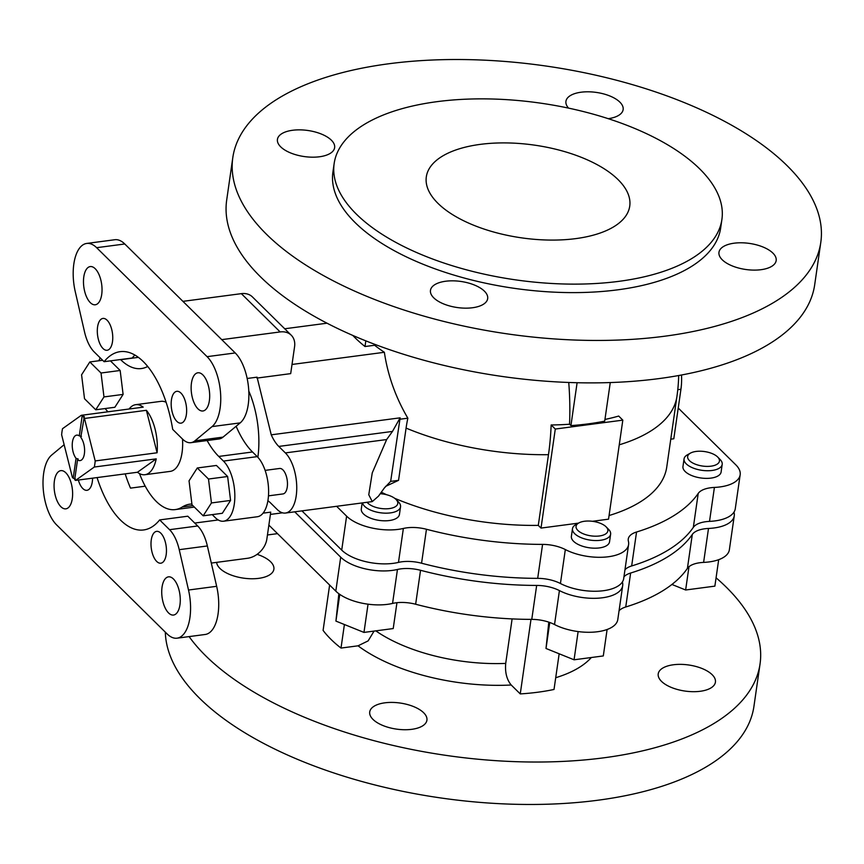 <?xml version="1.0" encoding="UTF-8"?>
<svg xmlns="http://www.w3.org/2000/svg" width="864" height="864" viewBox="0 0 864 864"><rect width="100%" height="100%" fill="white"/><g stroke="black" fill="none" stroke-linecap="round" stroke-linejoin="round"><path stroke-width="1.3" d="M696.071 451.44A16.06 7.312 8.2 0 0 690.422 453.136A16.06 7.312 8.2 0 0 691.654 462.359A16.06 7.312 8.2 0 0 711.007 466.171A16.06 7.312 8.2 0 0 717.725 457.067A16.06 7.312 8.2 0 0 696.071 451.44M717.725 457.067L720.155 459.551A19.267 8.78 -171.8 0 1 722.196 464.378A19.267 8.78 -171.8 0 1 712.087 470.47A19.267 8.78 -171.8 0 1 692.744 467.878A19.267 8.78 -171.8 0 1 684.061 458.881A19.267 8.78 -171.8 0 1 687.388 454.831L690.422 453.136M584.507 521.251A16.06 7.312 8.2 0 0 578.848 522.936A16.06 7.312 8.2 0 0 580.079 532.17A16.06 7.312 8.2 0 0 599.432 535.972A16.06 7.312 8.2 0 0 606.15 526.878A16.06 7.312 8.2 0 0 584.507 521.251M606.15 526.878L608.58 529.362A19.267 8.78 -171.8 0 1 610.632 534.19A19.267 8.78 -171.8 0 1 600.512 540.281A19.267 8.78 -171.8 0 1 581.17 537.689A19.267 8.78 -171.8 0 1 572.486 528.692A19.267 8.78 -171.8 0 1 575.813 524.632L578.848 522.936M367.081 502.276A16.06 7.312 8.2 0 0 389.34 508.594A16.06 7.312 8.2 0 0 396.068 499.5A16.06 7.312 8.2 0 0 380.236 493.711M396.068 499.5L398.498 501.973A19.267 8.78 -171.8 0 1 400.54 506.812A19.267 8.78 -171.8 0 1 390.431 512.892A19.267 8.78 -171.8 0 1 362.48 502.88M575.791 238.615A102.762 46.807 8.2 0 0 629.737 206.15A102.762 46.807 8.2 0 0 583.394 158.166A102.762 46.807 8.2 0 0 480.265 144.374A102.762 46.807 8.2 0 0 426.319 176.839A102.762 46.807 8.2 0 0 472.651 224.813A102.762 46.807 8.2 0 0 575.791 238.615M268.477 495.85L282.96 493.938A12.841 6.005 -97.5 0 0 287.474 483.851A12.841 6.005 -97.5 0 0 282.917 469.886A12.841 6.005 -97.5 0 0 279.601 468.472L265.118 470.383M82.156 416.038L79.294 435.899A12.841 6.005 -97.5 0 0 76.734 435.132A12.841 6.005 -97.5 0 0 72.241 444.442A12.841 6.005 -97.5 0 0 76.054 458.352L78.192 459L77.544 459.832A12.841 6.005 -97.5 0 0 80.093 460.598A12.841 6.005 -97.5 0 0 84.596 451.289A12.841 6.005 -97.5 0 0 80.784 437.368L84.305 416.556L82.156 416.038A35.327 16.524 -97.5 0 0 81.281 415.314L143.186 407.149A35.327 16.524 -97.5 0 0 135.702 404.676A35.327 16.524 -97.5 0 0 129.114 408.996M139.493 473.591A73.861 34.549 -97.5 0 0 156.265 501.433A73.861 34.549 -97.5 0 0 175.306 509.587A73.861 34.549 -97.5 0 0 182.304 506.984A80.276 37.552 82.5 0 1 189.907 504.166A80.276 37.552 82.5 0 1 191.905 504.014M670.777 439.171L673.801 438.772L680.94 389.264A40.144 18.781 -97.5 0 0 681.502 375.008M400.54 506.812L399.438 514.447A19.267 8.78 -171.8 0 1 389.329 520.538A19.267 8.78 -171.8 0 1 369.986 517.946A19.267 8.78 -171.8 0 1 361.303 508.95L362.167 502.924M610.632 534.19L609.53 541.825A19.267 8.78 -171.8 0 1 599.411 547.916A19.267 8.78 -171.8 0 1 580.079 545.324A19.267 8.78 -171.8 0 1 571.385 536.328L572.486 528.692M722.196 464.378L721.105 472.025A19.267 8.78 -171.8 0 1 710.986 478.105A19.267 8.78 -171.8 0 1 691.643 475.524A19.267 8.78 -171.8 0 1 682.96 466.528L684.061 458.881M608.245 118.681A28.901 13.165 8.2 0 0 623.138 109.588A28.901 13.165 8.2 0 0 610.114 96.088A28.901 13.165 8.2 0 0 581.105 92.21A28.901 13.165 8.2 0 0 565.931 101.347A28.901 13.165 8.2 0 0 568.555 108.119M761.011 269.698A28.901 13.165 8.2 0 0 776.174 260.561A28.901 13.165 8.2 0 0 763.15 247.072A28.901 13.165 8.2 0 0 734.141 243.194A28.901 13.165 8.2 0 0 718.967 252.32A28.901 13.165 8.2 0 0 732.002 265.82A28.901 13.165 8.2 0 0 761.011 269.698M472.511 307.746A28.901 13.165 8.2 0 0 487.674 298.62A28.901 13.165 8.2 0 0 474.649 285.12A28.901 13.165 8.2 0 0 445.64 281.243A28.901 13.165 8.2 0 0 430.466 290.38A28.901 13.165 8.2 0 0 443.502 303.869A28.901 13.165 8.2 0 0 472.511 307.746M319.464 156.773A28.901 13.165 8.2 0 0 334.638 147.636A28.901 13.165 8.2 0 0 321.613 134.147A28.901 13.165 8.2 0 0 292.604 130.27A28.901 13.165 8.2 0 0 277.43 139.396A28.901 13.165 8.2 0 0 290.466 152.885A28.901 13.165 8.2 0 0 319.464 156.773M673.391 664.772A28.901 13.165 -171.8 0 1 702.4 668.65A28.901 13.165 -171.8 0 1 715.424 682.15A28.901 13.165 -171.8 0 1 700.261 691.276A28.901 13.165 -171.8 0 1 671.252 687.398A28.901 13.165 -171.8 0 1 658.217 673.898A28.901 13.165 -171.8 0 1 673.391 664.772M384.89 702.821A28.901 13.165 -171.8 0 1 413.899 706.709A28.901 13.165 -171.8 0 1 426.924 720.198A28.901 13.165 -171.8 0 1 411.761 729.324A28.901 13.165 -171.8 0 1 382.752 725.447A28.901 13.165 -171.8 0 1 369.716 711.958A28.901 13.165 -171.8 0 1 384.89 702.821M257.094 554.342A28.901 13.165 -171.8 0 1 273.888 569.214A28.901 13.165 -171.8 0 1 258.714 578.351A28.901 13.165 -171.8 0 1 216.637 562.356M716.072 577.822A297.032 135.313 -171.8 0 1 760.05 663.93L753.937 706.363A297.032 135.313 -171.8 0 1 598.007 800.215A297.032 135.313 -171.8 0 1 165.326 632.167M760.05 663.93A297.032 135.313 -171.8 0 1 604.12 757.771A297.032 135.313 -171.8 0 1 189.097 636.595M622.404 581.936A25.693 11.707 8.2 0 0 622.48 582.271A38.534 17.55 -171.8 0 1 622.685 585.598A38.534 17.55 -171.8 0 1 599.216 598.115A38.534 17.55 -171.8 0 1 559.418 590.587A25.693 11.707 8.2 0 0 536.663 585.425A216.756 98.744 -171.8 0 1 420.541 570.294A25.693 11.707 8.2 0 0 400.842 568.868A25.693 11.707 8.2 0 0 397.451 569.473A38.534 17.55 -171.8 0 1 340.697 557.183L294.721 511.823M622.685 585.598L617.792 619.553A38.534 17.55 -171.8 0 1 594.324 632.07A38.534 17.55 -171.8 0 1 554.526 624.542A25.693 11.707 8.2 0 0 531.77 619.38A216.756 98.744 -171.8 0 1 415.649 604.238A25.693 11.707 8.2 0 0 395.95 602.813A25.693 11.707 8.2 0 0 392.558 603.428A38.534 17.55 -171.8 0 1 335.804 591.138L268.866 525.107M733.968 512.147A38.534 17.55 -171.8 0 1 734.26 515.797A38.534 17.55 -171.8 0 1 708.502 528.455A25.693 11.707 8.2 0 0 704.819 528.768A25.693 11.707 8.2 0 0 692.302 534.449A216.756 98.744 -171.8 0 1 630.634 573.026A25.693 11.707 8.2 0 0 623.948 576.817M734.26 515.797L729.367 549.752A38.534 17.55 -171.8 0 1 703.609 562.399A25.693 11.707 8.2 0 0 699.916 562.723A25.693 11.707 8.2 0 0 687.409 568.393A216.756 98.744 -171.8 0 1 625.741 606.982A25.693 11.707 8.2 0 0 619.056 610.762M678.229 408.035L735.793 464.821A38.534 17.55 -171.8 0 1 740.167 474.768A38.534 17.55 -171.8 0 1 719.939 486.94A38.534 17.55 -171.8 0 1 714.409 487.426A25.693 11.707 8.2 0 0 698.22 493.42A216.756 98.744 -171.8 0 1 636.552 532.008A25.693 11.707 8.2 0 0 628.258 539.017A25.693 11.707 8.2 0 0 628.398 541.242A38.534 17.55 -171.8 0 1 628.592 544.579A38.534 17.55 -171.8 0 1 608.364 556.751A38.534 17.55 -171.8 0 1 565.326 549.558A25.693 11.707 8.2 0 0 542.581 544.396A216.756 98.744 -171.8 0 1 426.46 529.265A25.693 11.707 8.2 0 0 403.369 528.455A38.534 17.55 -171.8 0 1 398.282 529.373A38.534 17.55 -171.8 0 1 346.604 516.154L336.614 506.293M740.167 474.768L735.275 508.723A38.534 17.55 -171.8 0 1 715.046 520.895A38.534 17.55 -171.8 0 1 709.517 521.381A25.693 11.707 8.2 0 0 693.328 527.375A216.756 98.744 -171.8 0 1 631.66 565.952A25.693 11.707 8.2 0 0 624.974 569.743M628.592 544.579L623.7 578.534A38.534 17.55 -171.8 0 1 603.472 590.706A38.534 17.55 -171.8 0 1 560.434 583.513A25.693 11.707 8.2 0 0 537.689 578.351A216.756 98.744 -171.8 0 1 421.567 563.22A25.693 11.707 8.2 0 0 398.477 562.399A38.534 17.55 -171.8 0 1 393.39 563.328A38.534 17.55 -171.8 0 1 341.712 550.109L301.936 510.872M134.881 355.039A89.91 42.055 -97.5 0 0 132.246 357.998L104.101 361.703L94.208 351.94A32.108 15.023 82.5 0 1 84.542 331.949L75.244 291.6A38.534 18.025 82.5 0 1 86.702 243.443A38.534 18.025 82.5 0 1 96.628 247.687L207.079 356.659A38.534 18.025 82.5 0 1 220.558 393.131A38.534 18.025 82.5 0 1 212.069 426.589L194.908 440.834A32.108 15.023 82.5 0 1 190.868 442.681A32.108 15.023 82.5 0 1 182.596 439.139L172.703 429.376A89.91 42.055 -97.5 0 0 143.294 361.595A89.91 42.055 -97.5 0 0 120.118 351.67A89.91 42.055 -97.5 0 0 104.101 361.703M202.856 374.9A19.267 9.018 82.5 0 1 209.693 395.852A19.267 9.018 82.5 0 1 202.932 410.983A19.267 9.018 82.5 0 1 197.964 408.856A19.267 9.018 82.5 0 1 191.128 387.904A19.267 9.018 82.5 0 1 197.888 372.784A19.267 9.018 82.5 0 1 202.856 374.9M95.202 268.704A19.267 9.018 82.5 0 1 102.038 289.645A19.267 9.018 82.5 0 1 95.278 304.776A19.267 9.018 82.5 0 1 90.31 302.648A19.267 9.018 82.5 0 1 83.473 281.707A19.267 9.018 82.5 0 1 90.234 266.576A19.267 9.018 82.5 0 1 95.202 268.704M107.071 320.198A16.06 7.506 82.5 0 1 112.763 337.662A16.06 7.506 82.5 0 1 107.125 350.266A16.06 7.506 82.5 0 1 102.989 348.494A16.06 7.506 82.5 0 1 97.297 331.031A16.06 7.506 82.5 0 1 102.935 318.427A16.06 7.506 82.5 0 1 107.071 320.198M180.943 393.088A16.06 7.506 82.5 0 1 186.646 410.54A16.06 7.506 82.5 0 1 181.008 423.155A16.06 7.506 82.5 0 1 176.872 421.384A16.06 7.506 82.5 0 1 171.169 403.92A16.06 7.506 82.5 0 1 176.807 391.316A16.06 7.506 82.5 0 1 180.943 393.088M168.556 612.932A19.267 9.018 -97.5 0 0 173.524 615.049A19.267 9.018 -97.5 0 0 180.284 599.929A19.267 9.018 -97.5 0 0 173.448 578.977A19.267 9.018 -97.5 0 0 168.48 576.85A19.267 9.018 -97.5 0 0 161.719 591.98A19.267 9.018 -97.5 0 0 168.556 612.932M60.901 506.725A19.267 9.018 -97.5 0 0 65.869 508.842A19.267 9.018 -97.5 0 0 72.63 493.722A19.267 9.018 -97.5 0 0 65.794 472.77A19.267 9.018 -97.5 0 0 60.826 470.642A19.267 9.018 -97.5 0 0 54.065 485.773A19.267 9.018 -97.5 0 0 60.901 506.725M78.354 480.049A16.06 7.506 -97.5 0 0 82.814 488.538A16.06 7.506 -97.5 0 0 86.951 490.309A16.06 7.506 -97.5 0 0 92.578 478.17M156.686 561.427A16.06 7.506 -97.5 0 0 160.823 563.198A16.06 7.506 -97.5 0 0 166.46 550.595A16.06 7.506 -97.5 0 0 160.769 533.131A16.06 7.506 -97.5 0 0 156.632 531.36A16.06 7.506 -97.5 0 0 150.995 543.974A16.06 7.506 -97.5 0 0 156.686 561.427M619.078 281.318A195.88 89.23 -171.8 0 1 422.474 255.02A195.88 89.23 -171.8 0 1 334.152 163.555A195.88 89.23 -171.8 0 1 436.979 101.671A195.88 89.23 -171.8 0 1 633.582 127.969A195.88 89.23 -171.8 0 1 721.904 219.434A195.88 89.23 -171.8 0 1 619.078 281.318M721.904 219.434L720.684 227.923A195.88 89.23 -171.8 0 1 617.857 289.807A195.88 89.23 -171.8 0 1 421.254 263.509A195.88 89.23 -171.8 0 1 332.921 172.044L334.152 163.555M664.87 336.193A297.032 135.313 -171.8 0 1 366.746 296.309A297.032 135.313 -171.8 0 1 232.805 157.615A297.032 135.313 -171.8 0 1 388.735 63.774A297.032 135.313 -171.8 0 1 686.869 103.648A297.032 135.313 -171.8 0 1 820.8 242.341A297.032 135.313 -171.8 0 1 664.87 336.193M820.8 242.341L814.687 284.785A297.032 135.313 -171.8 0 1 658.757 378.626A297.032 135.313 -171.8 0 1 360.634 338.753A297.032 135.313 -171.8 0 1 226.692 200.059L232.805 157.615M610.265 382.568L604.703 421.146A176.612 80.46 -171.8 0 1 588.308 423.857A176.612 80.46 -171.8 0 1 570.931 425.596L577.109 382.73M166.126 402.289A35.327 16.524 -97.5 0 0 161.028 401.339L135.702 404.676M81.281 415.314L62.51 428.706A35.327 16.524 -97.5 0 0 61.636 434.776L72.349 477.263A35.327 16.524 -97.5 0 0 73.192 478.224L75.341 478.807M267.894 500.753A38.534 18.025 82.5 0 1 270.626 503.01L277.204 509.501A32.108 15.023 -97.5 0 0 285.476 513.043A32.108 15.023 -97.5 0 0 296.752 487.825A32.108 15.023 -97.5 0 0 285.358 452.909L278.78 446.429A38.534 18.025 82.5 0 1 271.242 434.83L257.062 377.168L247.169 378.475M257.872 457.294A65.027 30.413 -97.5 0 0 248.8 391.068M212.22 514.62L215.298 517.666A32.108 15.023 -97.5 0 0 223.582 521.208L257.342 516.748A32.108 15.023 -97.5 0 0 268.618 491.54A32.108 15.023 -97.5 0 0 257.224 456.624L252.515 451.98A80.276 37.552 82.5 0 1 236.131 426.265M227.632 476.507L216.432 465.458L197.294 467.975L189.043 480.838L191.992 504.76L203.191 515.808L222.329 513.292L230.58 500.418L227.632 476.507L208.494 479.034L197.294 467.975M223.582 521.208A32.108 15.023 -97.5 0 0 234.846 495.99A32.108 15.023 -97.5 0 0 223.452 461.074L218.754 456.44A80.276 37.552 82.5 0 1 207.122 440.543M147.712 366.476A80.276 37.552 82.5 0 1 141.383 368.55A80.276 37.552 82.5 0 1 120.69 359.694L120.539 359.543M100.202 357.858A32.108 15.023 -97.5 0 0 98.917 360.752M105.214 408.542A32.108 15.023 -97.5 0 0 107.838 411.642L107.978 411.782M77.544 459.832L74.682 479.693A35.327 16.524 -97.5 0 0 75.557 480.416L137.462 472.252A35.327 16.524 -97.5 0 0 144.936 474.714L170.262 471.377A35.327 16.524 -97.5 0 0 182.509 439.052M95.731 409.784L103.982 396.922L101.023 373.01L89.824 361.951L81.572 374.825L84.521 398.736L95.731 409.784L114.858 407.268L123.109 394.405L120.161 370.483L110.419 360.871M76.054 458.352L73.192 478.224M75.557 480.416L94.316 467.024A35.327 16.524 -97.5 0 0 95.191 460.944L84.478 418.468A35.327 16.524 -97.5 0 0 83.646 417.506M84.478 418.468L146.383 410.303A35.327 16.524 -97.5 0 1 157.097 452.779L146.383 410.303M95.191 460.944L157.097 452.779M94.316 467.024L156.222 458.86A35.327 16.524 -97.5 0 1 144.936 474.714M512.114 618.905L505.71 663.401C504.922 672.473 506.768 679.676 511.218 685.001A134.87 61.441 -171.8 0 1 358.042 645.818L368.14 640.883L374.069 631.087M559.159 653.789L554.018 689.461A154.138 70.211 -171.8 0 1 520.258 693.911L511.218 685.001M329.627 585.047L323.093 630.396A154.138 70.211 -171.8 0 0 341.01 648.065L358.042 645.818M394.664 498.29A176.612 80.46 8.2 0 0 538.294 525.388L548.478 454.68A172.357 80.622 -97.5 0 0 551.156 424.969L555.293 429.041L622.814 420.142L618.689 416.059A173.664 79.11 -171.8 0 1 604.94 419.45M551.156 424.969A173.664 79.11 -171.8 0 0 569.56 424.235A175.565 82.123 -97.5 0 0 568.75 382.471M375.008 344.434A175.565 132.97 134.6 0 0 374.609 345.265A165.726 75.492 8.2 0 0 384.372 352.285A162.961 139.774 54.5 0 0 407.851 418.187A154.764 117.212 134.6 0 0 406.08 428.101L398.552 480.341L385.517 486.432M609.077 515.527A176.612 80.46 8.2 0 0 666.749 467.078L676.944 396.382A176.612 80.46 -171.8 0 1 619.261 444.82M381.316 492.21A176.612 80.46 8.2 0 0 386.618 494.726M538.294 525.388L541.015 528.077L578.513 523.13M592.423 521.294L608.548 519.167L622.814 420.142M352.782 335.426A176.612 80.46 8.2 0 0 365.008 346.529L374.609 345.265M284.72 328.774L327.013 323.201M292.021 364.457L384.372 352.285M145.228 486.184L130.507 488.128A89.91 42.055 -97.5 0 1 125.204 473.872M263.077 513.151L270.734 512.136L266.857 539.082A19.267 14.591 134.6 0 1 247.525 558.284L211.302 563.069M218.236 519.955L194.735 523.055M197.683 525.971L187.79 516.208L159.656 519.923L169.549 529.686L197.683 525.971A32.108 15.023 -97.5 0 1 207.36 545.962L216.659 586.31A38.534 18.025 -97.5 0 1 205.2 634.478L177.055 638.183A38.534 18.025 -97.5 0 0 188.514 590.026L179.226 549.677A32.108 15.023 -97.5 0 0 169.549 529.686M270.41 514.415L282.528 512.816M271.242 434.83L400.14 417.83L390.658 481.388L398.552 480.341M390.658 481.388L384.318 488.02L378.497 496.141L372.276 501.595L368.766 494.759L372.254 472.878L386.651 439.549L392.472 431.428L400.14 417.83M256.932 378.086L290.693 373.626L294.581 346.68A19.267 14.591 134.6 0 0 291.233 335.2A19.267 14.591 134.6 0 0 280.141 331.938L241.337 293.652A19.267 14.591 -45.4 0 1 252.418 296.914L291.233 335.2M399.6 419.278L407.851 418.187M182.93 301.352L241.337 293.652M221.735 339.638L280.141 331.938M97.07 477.587A89.91 42.055 -97.5 0 0 143.64 529.956A89.91 42.055 -97.5 0 0 159.656 519.923M64.141 444.701L51.689 455.036A38.534 18.025 -97.5 0 0 43.2 488.495A38.534 18.025 -97.5 0 0 56.678 524.966L167.13 633.938A38.534 18.025 -97.5 0 0 177.055 638.183M86.702 243.443L114.836 239.728A38.534 18.025 82.5 0 1 124.772 243.983L235.224 352.944A38.534 18.025 82.5 0 1 248.692 389.426A38.534 18.025 82.5 0 1 240.203 422.885L223.042 437.119A32.108 15.023 82.5 0 1 219.013 438.977L190.868 442.681M365.008 346.529L365.818 340.859M569.56 424.235L570.931 425.596M555.293 429.041L541.015 528.077M341.01 648.065L344.401 624.521M520.258 693.911L530.993 619.369M277.528 533.639L267.451 534.967M396.943 602.694L393.217 628.56L363.971 632.416L335.923 621.097L339.768 594.378M363.971 632.416L368.042 604.184M335.923 621.097L338.861 593.73M718.686 559.688L714.874 586.138L685.638 589.993L671.933 584.464M685.638 589.993L688.986 566.698M607.111 629.489L603.299 655.938L574.063 659.794L578.124 631.573M574.063 659.794L546.005 648.475L549.752 622.469M546.005 648.475L548.802 622.145M137.462 472.252L156.222 458.86M81.454 436.363L79.294 435.899M203.191 515.808L211.442 502.945L230.58 500.418M211.442 502.945L208.494 479.034M103.982 396.922L123.109 394.405M101.023 373.01L120.161 370.483M89.824 361.951L102.643 360.266M182.304 506.984L192.845 505.602M680.94 389.264L677.776 389.675M392.558 603.428L397.451 569.473M687.409 568.393L692.302 534.449M403.369 528.455L398.477 562.399M375.808 630.86A118.811 54.13 8.2 0 0 505.71 663.401M591.343 657.515A134.87 61.441 -171.8 0 1 555.714 677.722M548.478 454.68A176.612 80.46 -171.8 0 1 406.08 428.101M392.472 431.428L278.78 446.429M386.651 439.549L285.358 452.909M188.514 590.026L216.659 586.31M179.226 549.677L207.36 545.962M207.079 356.659L235.224 352.944M212.069 426.589L240.203 422.885M96.628 247.687L124.772 243.983M194.908 440.834L223.042 437.119M346.604 516.154L341.712 550.109M426.46 529.265L421.567 563.22M542.581 544.396L537.689 578.351M565.326 549.558L560.434 583.513M636.552 532.008L631.66 565.952M698.22 493.42L693.328 527.375M714.409 487.426L709.517 521.381M703.609 562.399L708.502 528.455M625.741 606.982L630.634 573.026M554.526 624.542L559.418 590.587M531.77 619.38L536.663 585.425M415.649 604.238L420.541 570.294M335.804 591.138L340.697 557.183M223.452 461.074L257.224 456.624M218.754 456.44L252.515 451.98M120.69 359.694L138.391 357.361M175.306 509.587L194.335 507.071M676.944 396.382A176.612 176.612 0 0 0 678.694 375.527M372.276 501.595L285.476 513.043"/></g></svg>
